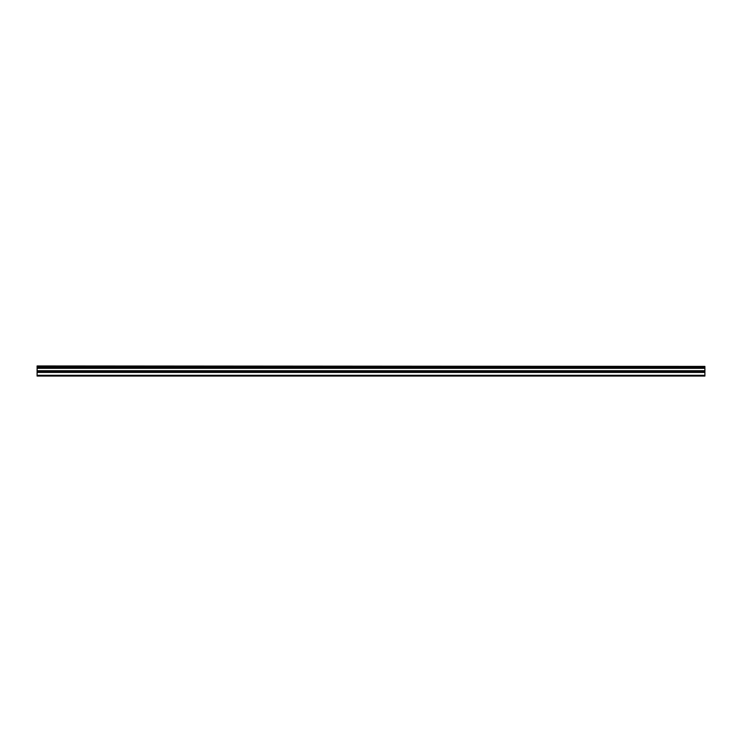 <?xml version="1.0" encoding="UTF-8"?>
<svg xmlns="http://www.w3.org/2000/svg" width="742" height="742" viewBox="0 0 742 742"><rect width="100%" height="100%" fill="white"/><g stroke="black" fill="none" stroke-linecap="round" stroke-linejoin="round"><path stroke-width="1.11" d="M37.1 366.4L704.9 366.4L37.1 365.954L37.1 367.262L704.9 367.262L704.9 370.731L37.1 370.731L37.1 376.046L704.9 376.046L704.9 370.731M37.1 367.262L37.1 370.731M704.9 366.4L704.9 367.262M37.1 375.294L704.9 375.294M37.1 372.428L704.9 372.428M37.1 368.329L704.9 368.329M37.1 371.278L704.9 371.278"/></g></svg>
